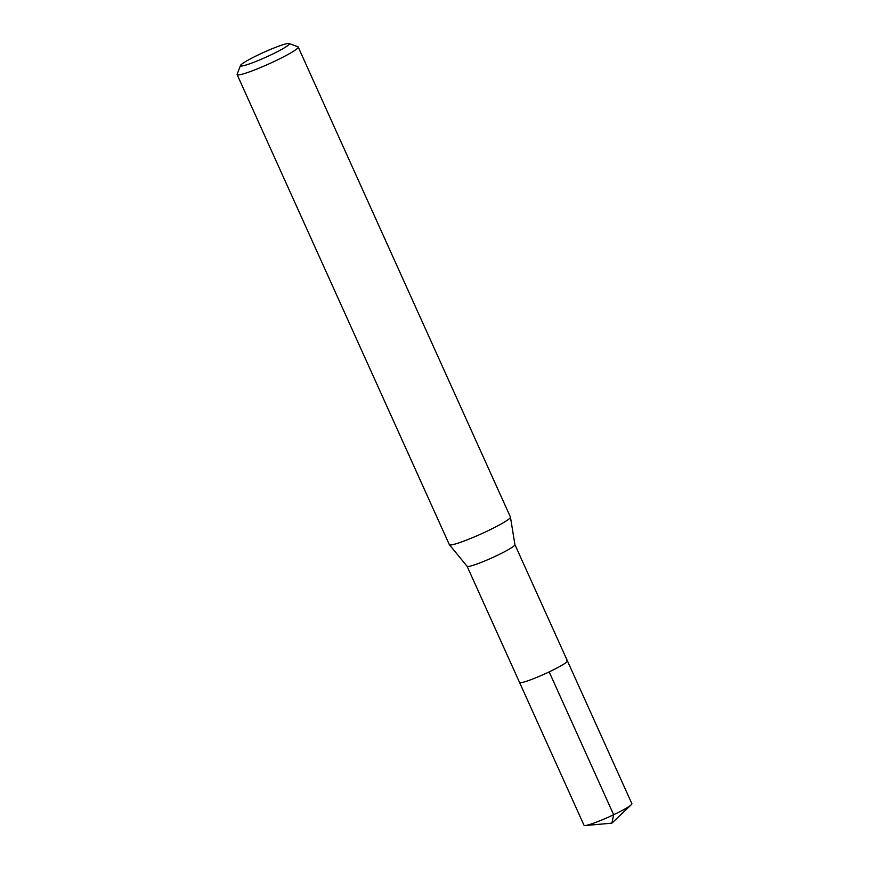<?xml version="1.0" encoding="UTF-8"?>
<svg xmlns="http://www.w3.org/2000/svg" width="869" height="869" viewBox="0 0 869 869"><rect width="100%" height="100%" fill="white"/><g stroke="black" fill="none" stroke-linecap="round" stroke-linejoin="round"><path stroke-width="1.3" d="M514.904 544.624A26.255 2.607 155.7 0 1 514.926 544.689A26.255 2.607 155.7 0 1 494.07 556.888A26.255 2.607 155.7 0 1 467.728 566.479A26.255 2.607 155.7 0 1 467.098 566.284L584.033 825.289A26.255 2.607 -24.3 0 0 584.696 825.55A26.255 2.607 -24.3 0 0 585.239 825.528A26.255 2.607 -24.3 0 0 609.028 816.871A26.255 2.607 -24.3 0 0 631.252 804.759A26.255 2.607 -24.3 0 0 631.882 803.695L567.392 660.853A26.255 2.607 155.7 0 1 546.873 672.975A26.255 2.607 155.7 0 1 520.205 682.719A26.255 2.607 155.7 0 1 519.543 682.458A26.255 2.607 -24.3 0 0 520.205 682.719A26.255 2.607 -24.3 0 0 546.873 672.975A26.255 2.607 -24.3 0 0 567.392 660.853A26.255 2.607 155.7 0 0 566.729 660.603M289.116 43.526A26.809 2.661 155.7 0 1 269.596 55.518A26.809 2.661 155.7 0 1 241.158 66.033A26.809 2.661 155.7 0 1 240.496 65.479A26.809 2.661 155.7 0 1 262.655 52.846A26.809 2.661 155.7 0 1 288.671 43.45A26.809 2.661 155.7 0 1 289.116 43.526L297.915 46.796A33.511 3.324 155.7 0 1 298.197 47.035A33.511 3.324 155.7 0 1 272.008 62.492A33.511 3.324 155.7 0 1 237.965 74.94A33.511 3.324 155.7 0 1 237.118 74.615L449.349 544.646A33.511 3.324 -24.3 0 0 449.392 544.722L467.098 566.284A26.255 2.607 155.7 0 1 467.055 566.23M449.392 544.722A33.511 3.324 -24.3 0 0 450.196 544.972A33.511 3.324 -24.3 0 0 483.827 532.708A33.511 3.324 -24.3 0 0 510.451 517.153A33.511 3.324 -24.3 0 0 510.429 517.066L298.197 47.035M237.118 74.615A33.511 3.324 155.7 0 1 237.139 74.234L240.496 65.479M631.252 804.759L611.874 823.16L613.655 814.72L549.165 671.889M611.874 823.16L585.239 825.528M514.926 544.657L567.392 660.853M514.926 544.689L510.451 517.153"/></g></svg>
